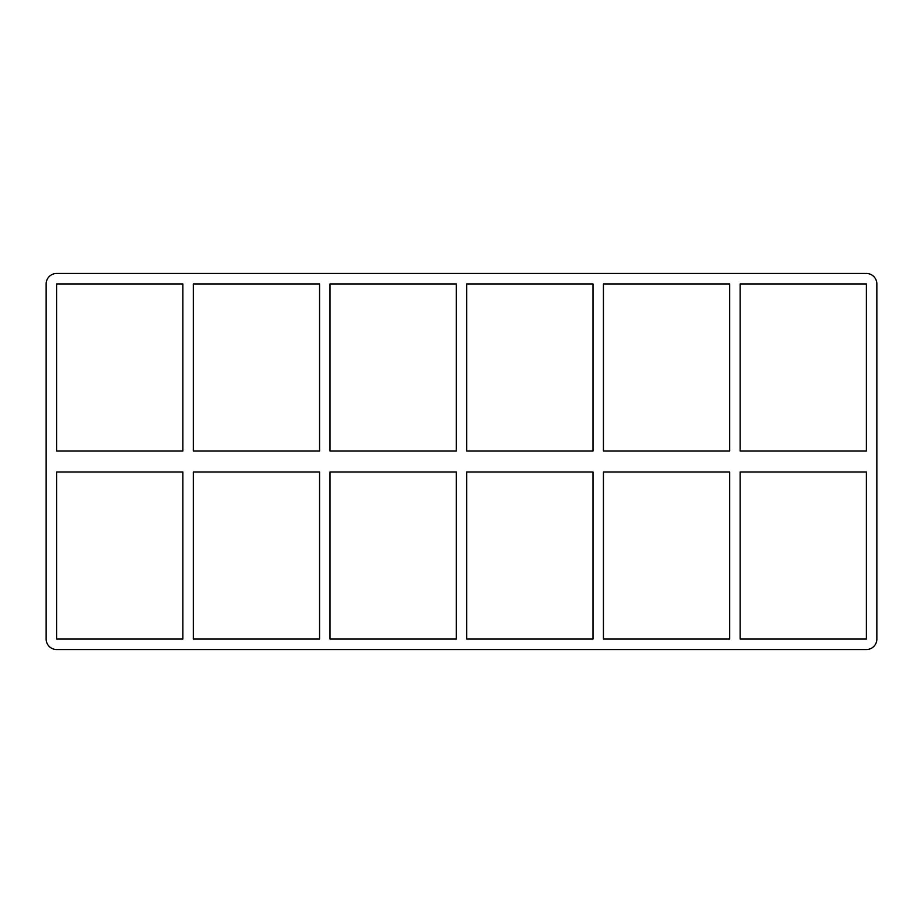 <?xml version="1.0" encoding="UTF-8"?>
<svg xmlns="http://www.w3.org/2000/svg" width="923" height="923" viewBox="0 0 923 923"><rect width="100%" height="100%" fill="white"/><g stroke="black" fill="none" stroke-linecap="round" stroke-linejoin="round"><path stroke-width="1.38" d="M729.666 471.976L729.666 639.062L603.446 639.062L603.446 471.976L729.666 471.976M729.666 283.938L729.666 451.024L603.446 451.024L603.446 283.938L729.666 283.938M740.142 639.062L740.142 471.976L866.374 471.976L866.374 639.062L740.142 639.062M740.142 451.024L740.142 283.938L866.374 283.938L866.374 451.024L740.142 451.024M592.97 471.976L592.97 639.062L466.738 639.062L466.738 471.976L592.97 471.976M592.97 283.938L592.97 451.024L466.738 451.024L466.738 283.938L592.97 283.938M456.262 471.976L456.262 639.062L330.03 639.062L330.03 471.976L456.262 471.976M456.262 283.938L456.262 451.024L330.03 451.024L330.03 283.938L456.262 283.938M319.554 471.976L319.554 639.062L193.334 639.062L193.334 471.976L319.554 471.976M319.554 283.938L319.554 451.024L193.334 451.024L193.334 283.938L319.554 283.938M46.15 283.938A10.476 10.476 0 0 1 56.626 273.462L866.374 273.462A10.476 10.476 0 0 1 876.85 283.938L876.85 639.062A10.476 10.476 0 0 1 866.374 649.538L56.626 649.538A10.476 10.476 0 0 1 46.15 639.062L46.15 283.938M56.626 471.976L182.858 471.976L182.858 639.062L56.626 639.062L56.626 471.976M56.626 451.024L56.626 283.938L182.858 283.938L182.858 451.024L56.626 451.024"/></g></svg>
